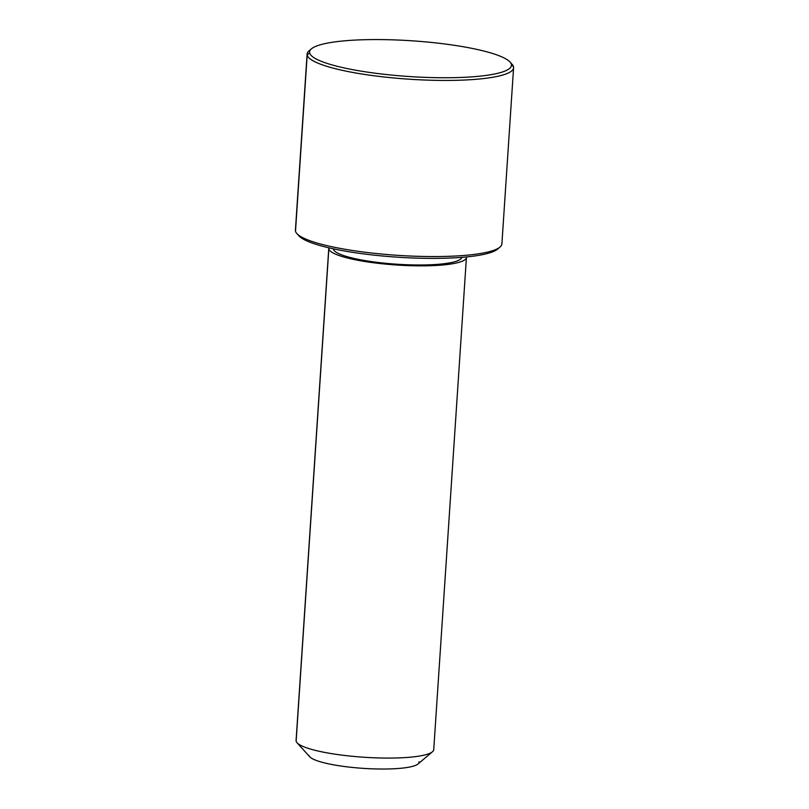 <?xml version="1.0" encoding="UTF-8"?>
<svg xmlns="http://www.w3.org/2000/svg" width="809" height="809" viewBox="0 0 809 809"><rect width="100%" height="100%" fill="white"/><g stroke="black" fill="none" stroke-linecap="round" stroke-linejoin="round"><path stroke-width="1.21" d="M333.419 249.182A64.376 11.397 3.8 0 0 397.866 264.28A64.376 11.397 3.8 0 0 461.808 257.353A64.376 11.397 -176.2 0 1 397.866 264.28A64.376 11.397 -176.2 0 1 333.419 249.182L333.419 249.182A64.376 11.397 -176.2 0 1 333.359 248.818M466.429 257.414L433.735 749.64A68.977 12.216 -176.2 0 1 365.931 757.376A68.977 12.216 -176.2 0 1 296.134 741.155L328.828 248.919A68.977 12.216 3.8 0 0 398.625 265.15A68.977 12.216 3.8 0 0 466.429 257.414A68.977 12.216 3.8 0 0 466.409 256.949A68.977 12.216 -176.2 0 1 399.929 265.221A68.977 12.216 -176.2 0 1 328.828 248.919L296.134 741.155A68.977 12.216 -176.2 0 1 296.084 740.498L328.778 248.272A68.977 12.216 3.8 0 0 328.828 248.919A68.977 12.216 -176.2 0 1 328.858 247.807A68.977 12.216 3.8 0 0 328.778 248.272M432.461 751.763L418.051 763.969A55.184 9.769 -176.2 0 1 363.362 768.368A55.184 9.769 -176.2 0 1 309.726 756.779L297.055 742.763A68.977 12.216 3.8 0 0 364.101 757.254A68.977 12.216 3.8 0 0 432.461 751.763A68.977 12.216 3.8 0 0 433.675 748.992M296.134 741.155A68.977 12.216 3.8 0 0 297.055 742.763M308.987 755.485A55.184 9.769 3.8 0 0 366.285 768.55A55.184 9.769 3.8 0 0 419.022 761.754M298.127 234.762A101.165 17.919 3.8 0 0 397.31 257.171A101.165 17.919 3.8 0 0 498.587 248.07M295.619 229.21A103.471 18.324 3.8 0 0 295.497 231.162A103.471 18.324 3.8 0 0 296.883 233.579A103.471 18.324 3.8 0 0 397.441 255.32A103.471 18.324 3.8 0 0 499.982 247.069A103.471 18.324 3.8 0 0 501.813 242.912M499.982 247.069L497.586 249.101A101.165 17.919 -176.2 0 1 397.31 257.171A101.165 17.919 -176.2 0 1 298.986 235.915L296.883 233.579M310.413 49.875A103.471 18.324 3.8 0 0 307.107 54.061A103.471 18.324 3.8 0 0 307.187 55.042A103.471 18.324 3.8 0 0 411.882 79.373A103.471 18.324 3.8 0 0 513.584 67.774L501.893 243.893A103.471 18.324 -176.2 0 1 400.182 255.492A103.471 18.324 -176.2 0 1 295.497 231.162L307.187 55.042L309.635 52.909A101.165 17.919 3.8 0 0 414.683 76.865A101.165 17.919 3.8 0 0 511.369 64.407A101.165 17.919 -176.2 0 1 414.683 76.865A101.165 17.919 -176.2 0 1 309.635 52.909A101.165 17.919 -176.2 0 1 406.32 40.45A101.165 17.919 -176.2 0 1 511.369 64.407L513.503 66.793A103.471 18.324 3.8 0 0 510.873 63.193M513.584 67.774A103.471 18.324 3.8 0 0 513.503 66.793A103.471 18.324 -176.2 0 1 414.623 79.535A103.471 18.324 -176.2 0 1 307.187 55.042L295.497 231.162A103.471 18.324 -176.2 0 1 295.416 230.181L307.107 54.061M510.014 62.04L512.117 64.366A103.471 18.324 -176.2 0 1 513.503 66.793L511.369 64.407A101.165 17.919 3.8 0 0 510.014 62.04A101.165 17.919 3.8 0 0 411.69 40.784A101.165 17.919 3.8 0 0 311.414 48.843A101.165 17.919 3.8 0 0 309.635 52.909L307.187 55.042A103.471 18.324 -176.2 0 1 309.018 50.876L311.414 48.843"/></g></svg>
